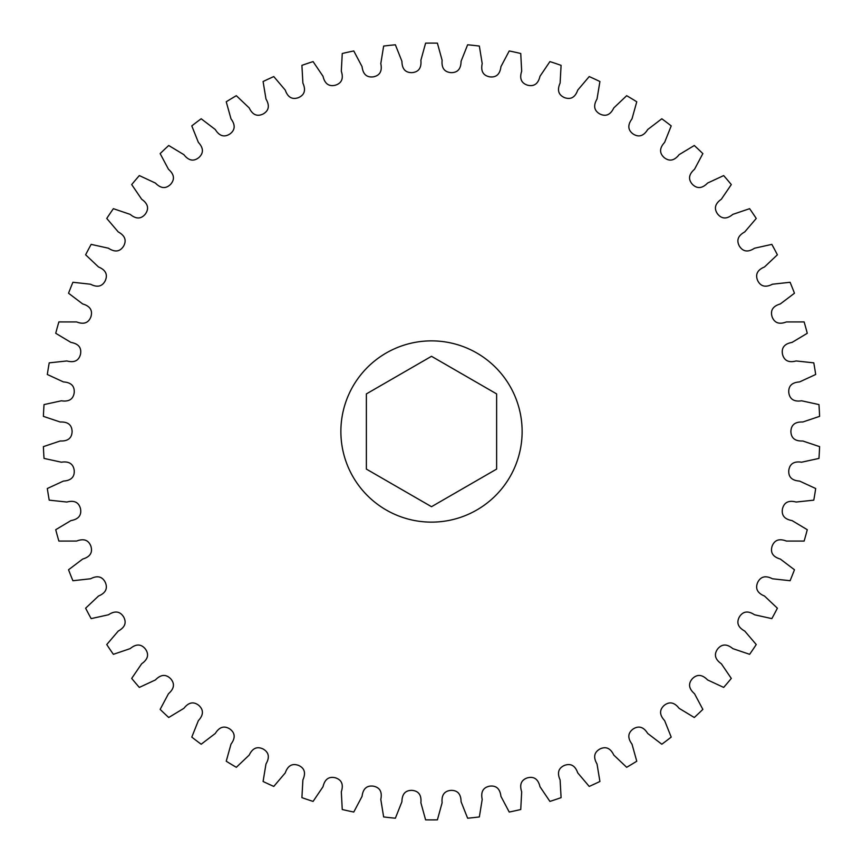 <?xml version="1.0" encoding="UTF-8"?>
<svg xmlns="http://www.w3.org/2000/svg" width="863" height="863" viewBox="0 0 863 863"><rect width="100%" height="100%" fill="white"/><g stroke="black" fill="none" stroke-linecap="round" stroke-linejoin="round"><path stroke-width="1.29" d="M431.5 340.874A90.626 90.626 0 0 1 522.126 431.5A90.626 90.626 0 0 1 431.5 522.126A90.626 90.626 0 0 1 340.874 431.5A90.626 90.626 0 0 1 431.5 340.874M815.686 374.488L799.58 381.921C791.9 382.438 788.297 386.009 788.793 392.643C789.742 399.224 794.025 401.942 801.63 400.799L818.965 404.585A388.393 388.393 0 0 1 819.602 416.365L802.784 422.007C795.093 421.694 791.123 424.855 790.896 431.5C791.123 438.145 795.093 441.306 802.784 440.993L819.602 446.635A388.393 388.393 0 0 1 818.965 458.415L801.63 462.201C794.025 461.058 789.742 463.776 788.793 470.357C788.297 476.991 791.9 480.562 799.58 481.079L815.686 488.512A388.393 388.393 0 0 1 813.777 500.152L796.139 502.039C788.696 500.076 784.143 502.32 782.493 508.76C781.295 515.297 784.478 519.246 792.061 520.594L807.272 529.709A388.393 388.393 0 0 1 804.122 541.079L786.376 541.058C779.192 538.296 774.424 540.033 772.083 546.257C770.184 552.633 772.924 556.894 780.314 559.051L794.456 569.763A388.393 388.393 0 0 1 790.087 580.723L772.45 578.782C765.61 575.265 760.681 576.473 757.682 582.406C755.103 588.534 757.369 593.075 764.478 596.02L777.38 608.199A388.393 388.393 0 0 1 771.846 618.62L754.532 614.78C748.102 610.54 743.075 611.209 739.451 616.786C736.225 622.601 737.984 627.358 744.737 631.058L756.247 644.553A388.393 388.393 0 0 1 749.623 654.316L732.827 648.631C726.894 643.722 721.824 643.852 717.617 648.998C713.777 654.424 715.017 659.343 721.328 663.755L731.306 678.415A388.393 388.393 0 0 1 723.669 687.412L707.584 679.936C702.212 674.424 697.164 673.992 692.417 678.652C688.016 683.636 688.717 688.663 694.521 693.723L702.849 709.386A388.393 388.393 0 0 1 694.284 717.498L679.105 708.329C674.359 702.266 669.386 701.295 664.165 705.416C659.256 709.893 659.408 714.963 664.629 720.627L671.209 737.099A388.393 388.393 0 0 1 661.824 744.23L647.714 733.474C643.658 726.937 638.814 725.427 633.183 728.965C627.822 732.892 627.423 737.941 631.996 744.133L636.765 761.22A388.393 388.393 0 0 1 626.667 767.304L613.798 755.082C610.475 748.145 605.826 746.117 599.839 749.03C594.078 752.353 593.14 757.336 597.023 763.982L599.914 781.479A388.393 388.393 0 0 1 589.213 786.43L577.746 772.903C575.19 765.632 570.788 763.129 564.521 765.373C558.437 768.048 556.969 772.903 560.109 779.925L561.09 797.639A388.393 388.393 0 0 1 549.914 801.403L539.979 786.711C538.221 779.213 534.111 776.236 527.649 777.79C521.306 779.796 519.321 784.467 521.684 791.792L520.745 809.505A388.393 388.393 0 0 1 509.224 812.04L500.939 796.355C500.001 788.717 496.236 785.319 489.645 786.161C483.118 787.466 480.637 791.889 482.201 799.429L479.353 816.937A388.393 388.393 0 0 1 467.627 818.21L461.079 801.727C460.982 794.025 457.606 790.238 450.961 790.368C444.337 790.961 441.392 795.093 442.115 802.752L437.401 819.85A388.393 388.393 0 0 1 425.599 819.85L420.885 802.752C421.608 795.093 418.663 790.961 412.039 790.368C405.394 790.238 402.018 794.025 401.921 801.727L395.373 818.21A388.393 388.393 0 0 1 383.647 816.937L380.799 799.429C382.363 791.889 379.882 787.466 373.355 786.161C366.764 785.319 362.999 788.717 362.061 796.355L353.776 812.04A388.393 388.393 0 0 1 342.255 809.505L341.317 791.792C343.679 784.467 341.694 779.796 335.351 777.79C328.889 776.236 324.779 779.213 323.021 786.711L313.086 801.403A388.393 388.393 0 0 1 301.91 797.639L302.891 779.925C306.031 772.903 304.563 768.048 298.479 765.373C292.212 763.129 287.811 765.632 285.254 772.903L273.787 786.43A388.393 388.393 0 0 1 263.086 781.479L265.977 763.982C269.86 757.336 268.922 752.353 263.161 749.03C257.174 746.117 252.525 748.145 249.202 755.082L236.333 767.304A388.393 388.393 0 0 1 226.235 761.22L231.004 744.133C235.577 737.941 235.178 732.892 229.817 728.965C224.186 725.427 219.342 726.937 215.286 733.474L201.176 744.23A388.393 388.393 0 0 1 191.791 737.099L198.371 720.627C203.592 714.963 203.744 709.893 198.835 705.416C193.614 701.295 188.641 702.266 183.895 708.329L168.717 717.498A388.393 388.393 0 0 1 160.151 709.386L168.479 693.723C174.283 688.663 174.984 683.636 170.583 678.652C165.836 673.992 160.788 674.424 155.416 679.936L139.331 687.412A388.393 388.393 0 0 1 131.694 678.415L141.672 663.755C147.983 659.343 149.223 654.424 145.383 648.998C141.176 643.852 136.106 643.722 130.173 648.631L113.377 654.316A388.393 388.393 0 0 1 106.753 644.553L118.263 631.058C125.016 627.358 126.775 622.601 123.549 616.786C119.925 611.209 114.898 610.54 108.468 614.78L91.154 618.62A388.393 388.393 0 0 1 85.62 608.199L98.522 596.02C105.631 593.075 107.897 588.534 105.318 582.406C102.319 576.473 97.39 575.265 90.55 578.782L72.913 580.723A388.393 388.393 0 0 1 68.544 569.763L82.686 559.051C90.076 556.894 92.816 552.633 90.917 546.257C88.576 540.033 83.808 538.296 76.624 541.058L58.878 541.079A388.393 388.393 0 0 1 55.728 529.709L70.939 520.594C78.522 519.246 81.705 515.297 80.507 508.76C78.857 502.32 74.304 500.076 66.861 502.039L49.223 500.152A388.393 388.393 0 0 1 47.314 488.512L63.42 481.079C71.1 480.562 74.703 476.991 74.207 470.357C73.258 463.776 68.975 461.058 61.37 462.201L44.035 458.415A388.393 388.393 0 0 1 43.398 446.635L60.216 440.993C67.907 441.306 71.877 438.145 72.104 431.5C71.877 424.855 67.907 421.694 60.216 422.007L43.398 416.365A388.393 388.393 0 0 1 44.035 404.585L61.37 400.799C68.975 401.942 73.258 399.224 74.207 392.643C74.703 386.009 71.1 382.438 63.42 381.921L47.314 374.488A388.393 388.393 0 0 1 49.223 362.848L66.861 360.961C74.304 362.924 78.857 360.68 80.507 354.24C81.705 347.703 78.522 343.754 70.939 342.406L55.728 333.291A388.393 388.393 0 0 1 58.878 321.921L76.624 321.942C83.808 324.704 88.576 322.967 90.917 316.743C92.816 310.367 90.076 306.106 82.686 303.949L68.544 293.237A388.393 388.393 0 0 1 72.913 282.277L90.55 284.218C97.39 287.735 102.319 286.527 105.318 280.594C107.897 274.466 105.631 269.925 98.522 266.98L85.62 254.801A388.393 388.393 0 0 1 91.154 244.38L108.468 248.22C114.898 252.46 119.925 251.791 123.549 246.214C126.775 240.399 125.016 235.642 118.263 231.942L106.753 218.447A388.393 388.393 0 0 1 113.377 208.684L130.173 214.369C136.106 219.278 141.176 219.148 145.383 214.002C149.223 208.576 147.983 203.657 141.672 199.245L131.694 184.585A388.393 388.393 0 0 1 139.331 175.588L155.416 183.064C160.788 188.576 165.836 189.008 170.583 184.348C174.984 179.364 174.283 174.337 168.479 169.277L160.151 153.614A388.393 388.393 0 0 1 168.717 145.502L183.895 154.671C188.641 160.734 193.614 161.705 198.835 157.584C203.744 153.107 203.592 148.037 198.371 142.373L191.791 125.901A388.393 388.393 0 0 1 201.176 118.77L215.286 129.526C219.342 136.063 224.186 137.573 229.817 134.035C235.178 130.108 235.577 125.059 231.004 118.867L226.235 101.78A388.393 388.393 0 0 1 236.333 95.696L249.202 107.918C252.525 114.855 257.174 116.883 263.161 113.97C268.922 110.647 269.86 105.664 265.977 99.018L263.086 81.521A388.393 388.393 0 0 1 273.787 76.57L285.254 90.097C287.811 97.368 292.212 99.871 298.479 97.627C304.563 94.952 306.031 90.097 302.891 83.075L301.91 65.361A388.393 388.393 0 0 1 313.086 61.597L323.021 76.289C324.779 83.787 328.889 86.764 335.351 85.21C341.694 83.204 343.679 78.533 341.317 71.208L342.255 53.495A388.393 388.393 0 0 1 353.776 50.96L362.061 66.645C362.999 74.283 366.764 77.681 373.355 76.839C379.882 75.534 382.363 71.111 380.799 63.571L383.647 46.063A388.393 388.393 0 0 1 395.373 44.79L401.921 61.273C402.018 68.975 405.394 72.762 412.039 72.632C418.663 72.039 421.608 67.907 420.885 60.248L425.599 43.15A388.393 388.393 0 0 1 437.401 43.15L442.115 60.248C441.392 67.907 444.337 72.039 450.961 72.632C457.606 72.762 460.982 68.975 461.079 61.273L467.627 44.79A388.393 388.393 0 0 1 479.353 46.063L482.201 63.571C480.637 71.111 483.118 75.534 489.645 76.839C496.236 77.681 500.001 74.283 500.939 66.645L509.224 50.96A388.393 388.393 0 0 1 520.745 53.495L521.684 71.208C519.321 78.533 521.306 83.204 527.649 85.21C534.111 86.764 538.221 83.787 539.979 76.289L549.914 61.597A388.393 388.393 0 0 1 561.09 65.361L560.109 83.075C556.969 90.097 558.437 94.952 564.521 97.627C570.788 99.871 575.19 97.368 577.746 90.097L589.213 76.57A388.393 388.393 0 0 1 599.914 81.521L597.023 99.018C593.14 105.664 594.078 110.647 599.839 113.97C605.826 116.883 610.475 114.855 613.798 107.918L626.667 95.696A388.393 388.393 0 0 1 636.765 101.78L631.996 118.867C627.423 125.059 627.822 130.108 633.183 134.035C638.814 137.573 643.658 136.063 647.714 129.526L661.824 118.77A388.393 388.393 0 0 1 671.209 125.901L664.629 142.373C659.408 148.037 659.256 153.107 664.165 157.584C669.386 161.705 674.359 160.734 679.105 154.671L694.284 145.502A388.393 388.393 0 0 1 702.849 153.614L694.521 169.277C688.717 174.337 688.016 179.364 692.417 184.348C697.164 189.008 702.212 188.576 707.584 183.064L723.669 175.588A388.393 388.393 0 0 1 731.306 184.585L721.328 199.245C715.017 203.657 713.777 208.576 717.617 214.002C721.824 219.148 726.894 219.278 732.827 214.369L749.623 208.684A388.393 388.393 0 0 1 756.247 218.447L744.737 231.942C737.984 235.642 736.225 240.399 739.451 246.214C743.075 251.791 748.102 252.46 754.532 248.22L771.846 244.38A388.393 388.393 0 0 1 777.38 254.801L764.478 266.98C757.369 269.925 755.103 274.466 757.682 280.594C760.681 286.527 765.61 287.735 772.45 284.218L790.087 282.277A388.393 388.393 0 0 1 794.456 293.237L780.314 303.949C772.924 306.106 770.184 310.367 772.083 316.743C774.424 322.967 779.192 324.704 786.376 321.942L804.122 321.921A388.393 388.393 0 0 1 807.272 333.291L792.061 342.406C784.478 343.754 781.295 347.703 782.493 354.24C784.143 360.68 788.696 362.924 796.139 360.961L813.777 362.848A388.393 388.393 0 0 1 815.686 374.488M366.376 469.094L366.376 393.906L431.5 356.3L496.624 393.906L496.624 469.094L431.5 506.7L366.376 469.094"/></g></svg>
